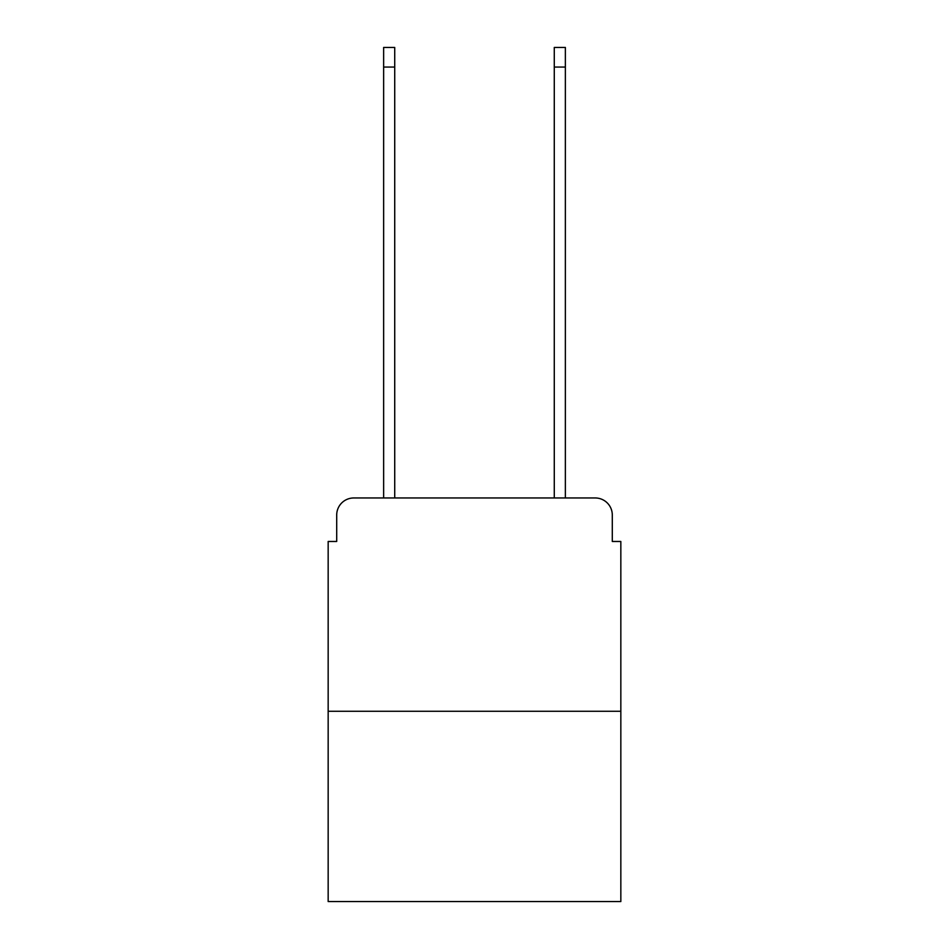 <?xml version="1.0" encoding="UTF-8"?>
<svg xmlns="http://www.w3.org/2000/svg" width="949" height="949" viewBox="0 0 949 949"><rect width="100%" height="100%" fill="white"/><g stroke="black" fill="none" stroke-linecap="round" stroke-linejoin="round"><path stroke-width="1.42" d="M336.705 515.034L336.705 541.476L336.705 515.034A17.07 17.07 0 0 1 353.763 497.964L383.633 497.964L383.633 47.45L394.725 47.45L394.725 497.964L554.275 497.964L554.275 47.45L565.367 47.45L565.367 497.964L595.237 497.964L353.763 497.964M620.836 711.276L328.164 711.276L328.164 901.55L620.836 901.55L620.836 541.476L612.295 541.476L612.295 515.034A17.07 17.07 0 0 0 595.237 497.964M328.164 711.276L328.164 541.476L336.705 541.476M612.295 541.476L612.295 515.034M383.633 67.071L394.725 67.071M565.367 67.071L554.275 67.071"/></g></svg>
